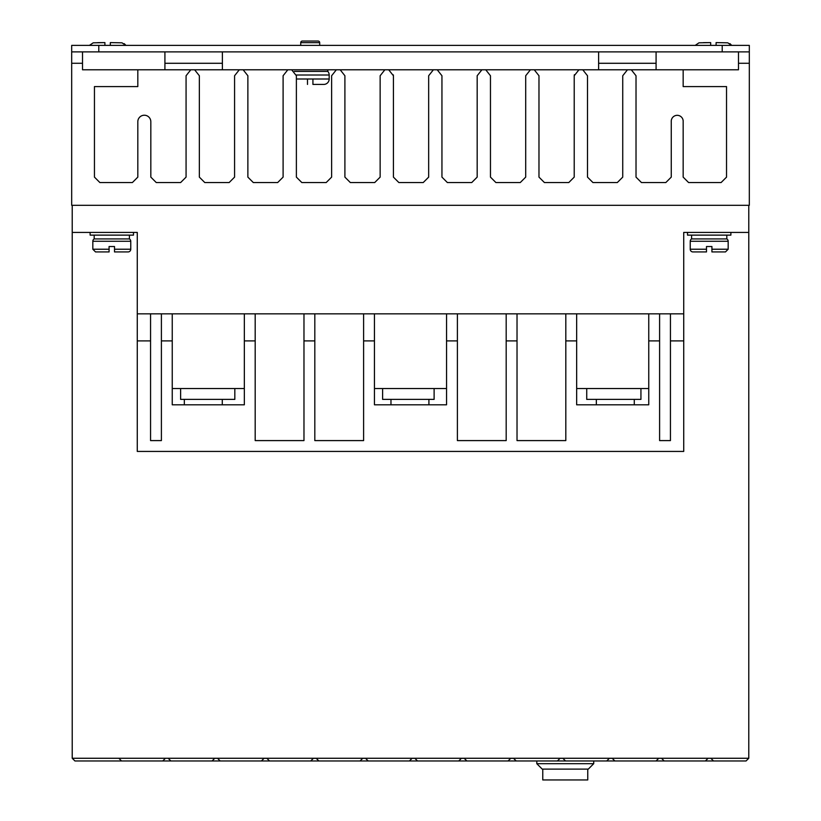 <?xml version="1.0" encoding="UTF-8"?>
<svg xmlns="http://www.w3.org/2000/svg" width="821" height="821" viewBox="0 0 821 821"><rect width="100%" height="100%" fill="white"/><g stroke="black" fill="none" stroke-linecap="round" stroke-linejoin="round"><path stroke-width="1.23" d="M92.824 241.271A2.709 2.709 0 0 1 94.179 238.921L129.41 238.921A2.709 2.709 0 0 1 130.765 241.271L130.765 249.225A2.709 2.709 0 0 1 128.055 251.934L114.509 251.934L114.509 246.516L109.08 246.516L109.08 251.934L109.08 249.225L92.824 249.225L92.824 241.271L130.765 241.271M690.235 241.271A2.709 2.709 0 0 1 691.59 238.921L726.821 238.921A2.709 2.709 0 0 1 728.176 241.271L728.176 249.225L725.466 251.934L711.92 251.934L711.92 246.516L706.491 246.516L706.491 251.934L692.945 251.934A2.709 2.709 0 0 1 690.235 249.225L690.235 241.271L728.176 241.271M319.697 42.671L300.722 42.671A1.621 1.621 0 0 1 302.344 41.05L318.066 41.05A1.621 1.621 0 0 1 319.697 42.671L319.697 45.391M294.411 71.406L327.825 71.406A5.419 5.419 0 0 1 329.18 74.998L329.18 79.001A5.419 5.419 0 0 1 323.761 84.419L312.924 84.419L312.924 83.434M307.495 83.434L307.495 84.419C294.185 84.419 294.185 84.419 307.495 84.419L307.495 79.001L312.924 79.001L312.924 84.419M72.217 205.312L72.217 232.415L90.115 232.415L90.115 235.124L133.484 235.124L133.484 232.415L137.271 232.415L137.271 313.838L683.729 313.838L683.729 232.415L748.783 232.415L748.783 205.312M687.516 232.415L687.516 235.124L730.885 235.124L730.885 232.415M194.628 69.785L239.301 69.785L234.58 75.748L234.58 177.12L229.162 182.539L204.768 182.539L199.349 177.12L199.349 75.748L194.628 69.785L190.79 69.785L186.069 75.748L186.069 177.12L180.641 182.539L156.247 182.539L150.828 177.12L150.828 121.724A6.506 6.506 0 0 0 144.322 115.227A6.506 6.506 0 0 0 137.815 121.724L137.815 177.12L132.397 182.539L99.864 182.539L94.446 177.12L94.446 86.585L137.815 86.585L137.815 69.785L82.521 69.785L82.521 51.887M738.479 51.887L738.479 69.785L683.164 69.785L683.164 86.585L726.534 86.585L726.534 177.12L721.115 182.539L688.583 182.539L683.164 177.12L683.164 121.724A5.973 5.973 0 0 0 677.212 115.32A5.973 5.973 0 0 0 671.26 121.724L671.26 177.12L665.831 182.539L641.437 182.539L636.018 177.12L636.018 75.748L631.298 69.785L627.46 69.785L622.739 75.748L622.739 177.12L617.32 182.539L592.916 182.539L587.497 177.12L587.497 75.748L582.777 69.785L627.46 69.785M129.41 238.921L129.41 235.124M94.179 238.921L94.179 235.124M726.821 238.921L726.821 235.124M691.59 238.921L691.59 235.124M634.284 404.804L634.284 399.386M596.333 404.804L596.333 399.386M222.275 404.804L222.275 399.386M184.335 404.804L184.335 399.386M428.911 404.804L428.911 399.386M390.97 404.804L390.97 399.386M706.491 246.516L711.92 246.516M300.722 42.671L300.722 45.391M327.825 71.406L327.825 69.785M137.271 232.415L72.217 232.415L72.217 758.265L74.937 760.975L121.529 760.964M82.521 63.279L71.684 63.279L71.684 205.312L749.316 205.312L749.316 63.279L738.479 63.279M705.393 760.975L708.113 758.265L612.158 758.265L614.867 760.975L713.521 760.964M612.158 758.265L118.829 758.265L121.539 760.975L614.867 760.975M118.829 758.265L72.217 758.265M708.113 758.265L710.822 758.265L713.531 760.975L746.063 760.975L748.783 758.265L710.822 758.265M748.783 232.415L748.783 758.265M748.783 265.696C748.783 259.262 748.783 259.262 748.783 265.696L748.783 265.696M683.729 313.838L683.729 451.427L137.271 451.427L137.271 340.9L150.561 340.9L150.561 313.838M670.439 313.838L670.439 340.9L683.729 340.9M648.754 313.838L648.754 340.9L659.602 340.9L659.602 313.838M565.813 313.838L565.813 340.9L576.66 340.9L576.66 313.838M506.188 313.838L506.188 340.9L517.025 340.9L517.025 313.838M446.552 313.838L446.552 340.9L457.389 340.9L457.389 313.838M363.611 313.838L363.611 340.9L374.448 340.9L374.448 313.838M303.975 313.838L303.975 340.9L314.812 340.9L314.812 313.838M244.34 313.838L244.34 340.9L255.187 340.9L255.187 313.838M161.398 313.838L161.398 340.9L172.246 340.9L172.246 313.838M137.271 313.838L137.271 340.9M239.301 69.785L243.149 69.785L247.87 75.748L247.87 177.12L253.289 182.539L277.683 182.539L283.101 177.12L283.101 75.748L287.822 69.785L291.66 69.785L296.381 75.748L296.381 177.12L301.81 182.539L326.204 182.539L331.622 177.12L331.622 75.748L336.343 69.785L340.181 69.785L344.902 75.748L344.902 177.12L350.321 182.539L374.725 182.539L380.144 177.12L380.144 75.748L384.864 69.785L388.702 69.785L393.423 75.748L393.423 177.12L398.842 182.539L423.236 182.539L428.665 177.12L428.665 75.748L433.385 69.785L437.224 69.785L441.944 75.748L441.944 177.12L447.363 182.539L471.757 182.539L477.175 177.12L477.175 75.748L481.896 69.785L485.745 69.785L490.465 75.748L490.465 177.12L495.884 182.539L520.278 182.539L525.697 177.12L525.697 75.748L530.417 69.785L534.255 69.785L538.976 75.748L538.976 177.12L544.405 182.539L568.799 182.539L574.218 177.12L574.218 75.748L578.938 69.785L582.777 69.785M749.316 63.279L749.316 51.887L71.684 51.887L71.684 63.279M162.743 760.975L165.452 758.265M214.784 758.265L212.075 760.975M168.161 758.265L170.871 760.975M217.493 758.265L220.202 760.975M264.116 758.265L261.406 760.975M266.825 758.265L269.534 760.975M313.448 758.265L310.738 760.975M316.157 758.265L318.866 760.975M362.779 758.265L360.07 760.975M365.489 758.265L368.208 760.975M412.111 758.265L409.402 760.975M414.821 758.265L417.54 760.975M461.443 758.265L458.734 760.975M464.152 758.265L466.872 760.975M510.775 758.265L508.066 760.975M513.494 758.265L516.204 760.975M560.107 758.265L557.397 760.975M562.826 758.265L565.536 760.975M609.439 758.265L606.729 760.975M658.781 758.265L656.061 760.975M661.49 758.265L664.199 760.975M565.813 340.9L565.813 440.59L517.025 440.59L517.025 340.9M506.188 340.9L506.188 440.59L457.389 440.59L457.389 340.9M446.552 340.9L446.552 404.804L374.448 404.804L374.448 340.9M363.611 340.9L363.611 440.59L314.812 440.59L314.812 340.9M303.975 340.9L303.975 440.59L255.187 440.59L255.187 340.9M244.34 340.9L244.34 404.804L172.246 404.804L172.246 340.9M161.398 340.9L161.398 440.59L150.561 440.59L150.561 340.9M670.439 340.9L670.439 440.59L659.602 440.59L659.602 340.9M648.754 340.9L648.754 404.804L576.66 404.804L576.66 340.9M576.66 388.549L648.754 388.549M374.448 388.549L446.552 388.549M172.246 388.549L244.34 388.549M656.082 51.887L656.082 69.785L683.164 69.785M137.815 69.785L164.918 69.785L164.918 51.887M393.31 74.855L393.423 75.748M574.218 75.748L574.361 74.711M631.298 69.785L671.239 69.785M164.918 69.785L190.79 69.785M243.149 69.785L287.822 69.785M291.66 69.785L336.343 69.785M340.181 69.785L384.864 69.785M388.702 69.785L433.385 69.785M437.224 69.785L481.896 69.785M485.745 69.785L530.417 69.785M534.255 69.785L578.938 69.785M217.534 758.306L214.743 758.306M612.199 758.306L609.408 758.306M562.867 758.306L560.066 758.306M513.525 758.306L510.734 758.306M464.193 758.306L461.402 758.306M414.862 758.306L412.07 758.306M365.53 758.306L362.738 758.306M316.198 758.306L313.406 758.306M266.866 758.306L264.075 758.306M586.728 388.549L586.728 399.386L640.934 399.386L640.934 388.549M434.114 388.549L434.114 399.386L382.617 399.386L382.617 388.549M234.827 388.549L234.827 399.386L180.62 399.386L180.62 388.549M598.612 63.299L656.082 63.299M71.684 51.887L71.684 45.391L749.316 45.391L749.316 51.887M598.612 69.785L598.612 51.887M222.388 51.887L222.388 69.785M164.918 63.279L222.388 63.279L164.918 63.279M598.612 63.279L656.082 63.279L598.612 63.279M222.388 63.299L164.918 63.299M536.801 760.975L536.801 763.684L593.727 763.684L593.727 760.975M593.727 763.684L588.298 769.113L542.219 769.113L536.801 763.684M109.08 246.516L114.509 246.516M92.824 249.225L95.534 251.934L109.08 251.934M587.754 779.95L587.754 769.113L542.763 769.113L542.763 779.95L587.754 779.95M130.765 249.225L114.509 249.225L114.509 251.934M690.235 249.225L706.491 249.225L706.491 251.934M711.92 251.934L711.92 249.225L728.176 249.225M717.903 42.61L716.097 42.6L716.097 45.391M710.678 45.391L710.678 42.6L703.525 42.651M104.903 45.391L104.903 42.6L97.761 42.651M112.128 42.61L110.322 42.6L110.322 45.391M710.678 43.554L710.678 42.6L698.979 42.825L695.192 45.391M731.583 45.391L727.796 42.825L716.097 42.6L716.097 43.554M125.808 45.391L122.021 42.825L110.322 42.6L110.322 43.554M104.903 43.554L104.903 42.6L93.204 42.825L89.417 45.391M312.924 79.001L329.18 79.001M296.299 74.998L329.18 74.998M296.381 79.001L307.495 79.001M98.787 51.887L98.787 45.391M722.213 45.391L722.213 51.887M731.48 45.227L731.029 44.632M730.474 44.077L729.9 43.646M125.705 45.227L125.264 44.632M124.7 44.077L124.135 43.646"/></g></svg>
